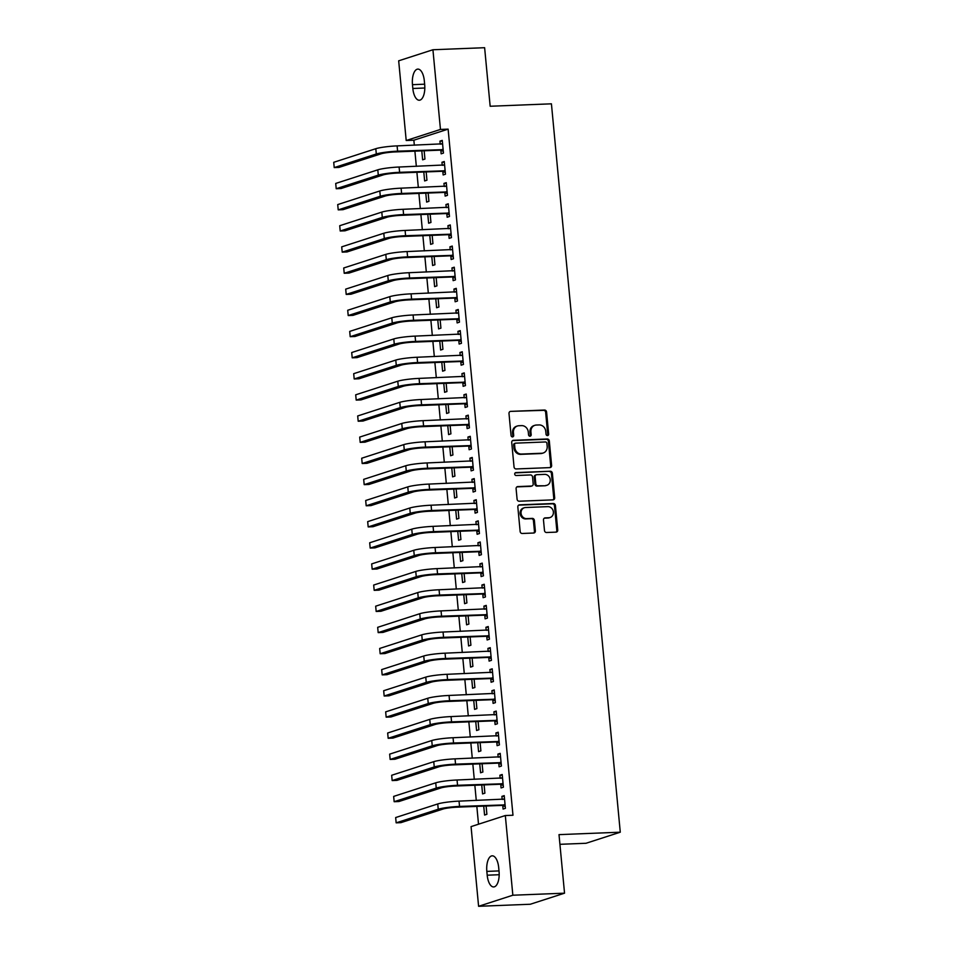 <?xml version="1.0" encoding="UTF-8"?>
<svg xmlns="http://www.w3.org/2000/svg" width="954" height="954" viewBox="0 0 954 954"><rect width="100%" height="100%" fill="white"/><g stroke="black" fill="none" stroke-linecap="round" stroke-linejoin="round"><path stroke-width="1.43" d="M547.489 435.584A1.467 1.312 72.1 0 0 548.657 434.082L546.582 412.045A2.099 1.872 72.1 0 0 544.507 410.041L510.676 411.377A2.099 1.872 72.1 0 0 508.995 413.523L511.07 435.573A1.467 1.312 72.1 0 0 513.705 435.465L513.431 432.615A6.714 5.974 72.1 0 1 517.39 425.997A6.714 5.974 72.1 0 1 518.821 425.734L521.647 425.627A6.714 5.974 72.1 0 1 528.277 432.031L528.552 434.881A1.467 1.312 72.1 0 0 531.187 434.774L530.913 431.923A6.714 5.974 72.1 0 1 534.86 425.305A6.714 5.974 72.1 0 1 536.303 425.043L539.117 424.935A6.714 5.974 72.1 0 1 545.76 431.339L546.034 434.189A1.467 1.312 72.1 0 0 547.489 435.584M547.298 435.584A1.467 1.312 72.1 0 0 547.739 434.38L545.652 412.343A2.099 1.872 72.1 0 0 543.577 410.339L510.676 411.377M512.346 436.968A1.467 1.312 72.1 0 0 512.775 435.763L512.513 432.913L513.431 432.615M529.828 436.276A1.467 1.312 72.1 0 0 530.257 435.072L529.983 432.222L530.913 431.923M544.484 530.507A2.099 1.872 72.1 0 0 546.559 532.511L556.039 532.141A2.099 1.872 72.1 0 0 557.732 529.983L555.407 505.501A2.099 1.872 72.1 0 0 553.332 503.509L519.513 504.845A2.099 1.872 72.1 0 0 517.831 506.991L520.145 531.473A2.099 1.872 72.1 0 0 522.22 533.477L533.68 533.024A2.099 1.872 72.1 0 0 535.361 530.877L534.371 520.395A2.099 1.872 72.1 0 0 532.296 518.392L526.608 518.618A5.605 4.997 72.1 0 1 521.158 513.944A5.605 4.997 72.1 0 1 524.366 507.731A5.605 4.997 72.1 0 1 525.559 507.516L547.834 506.634A5.605 4.997 72.1 0 1 553.284 511.32A5.605 4.997 72.1 0 1 550.088 517.521A5.605 4.997 72.1 0 1 548.884 517.736L545.175 517.891A2.099 1.872 72.1 0 0 543.482 520.037L544.484 530.507M505.322 815.539L512.847 895.222L478.598 906.3L471.061 826.617L505.322 815.539L512.978 815.241L448.118 129.136L440.462 129.434L406.201 140.512L398.677 60.817L432.925 49.751L440.462 129.434M432.925 49.751L484.62 47.7L490.165 106.252L551.424 103.819L620.279 832.198L559.008 834.631L564.541 893.182L512.847 895.222M549.945 467.615A2.099 1.872 72.1 0 0 551.627 465.469L549.313 440.986A2.099 1.872 72.1 0 0 547.238 438.983L513.407 440.319A2.099 1.872 72.1 0 0 511.726 442.465L514.039 466.947A2.099 1.872 72.1 0 0 516.114 468.951L549.945 467.615A2.099 1.872 72.1 0 0 550.697 465.767L548.383 441.285A2.099 1.872 72.1 0 0 546.308 439.281L512.525 440.617M552.366 473.244L554.679 497.726A2.099 1.872 72.1 0 1 552.998 499.872L519.167 501.22A2.099 1.872 72.1 0 1 517.092 499.216L516.102 488.734A2.099 1.872 72.1 0 1 517.783 486.588L531.497 486.039A2.099 1.872 72.1 0 0 533.191 483.893L532.535 476.94A2.099 1.872 72.1 0 0 530.448 474.949L516.174 475.509A1.467 1.312 72.1 0 1 515.899 472.6L550.291 471.24A2.099 1.872 72.1 0 1 552.366 473.244L551.436 473.542L553.749 498.024L554.679 497.726M559.926 844.314L586.018 843.276L620.279 832.198M500.767 784.498L501.088 787.932L503.402 787.181L502.209 774.493L499.896 775.244L500.182 778.285M481.734 784.987L482.569 793.919L484.894 793.168L484.107 784.892M496.772 742.224L497.094 745.658L499.407 744.907L498.215 732.219L495.901 732.97L496.187 736.011M477.739 742.713L478.574 751.645L480.888 750.893L480.112 742.617M492.777 699.95L493.099 703.384L495.412 702.633L494.22 689.945L491.906 690.696L492.192 693.749M473.733 700.439L474.579 709.371L476.893 708.619L476.118 700.343M488.782 657.676L489.104 661.11L491.417 660.359L490.225 647.671L487.911 648.422L488.198 651.475M469.738 658.165L470.584 667.096L472.898 666.345L472.123 658.069M484.787 615.402L485.109 618.836L487.422 618.085L486.23 605.396L483.905 606.148L484.203 609.201M465.743 615.89L466.589 624.822L468.903 624.071L468.128 615.795M480.792 573.127L481.114 576.562L483.428 575.811L482.223 563.122L479.91 563.874L480.196 566.926M461.748 573.616L462.595 582.548L464.908 581.797L464.121 573.521M476.797 530.853L477.119 534.288L479.433 533.536L478.228 520.86L475.915 521.599L476.201 524.652M457.753 531.342L458.6 540.274L460.913 539.523L460.126 531.247M472.79 488.579L473.124 492.014L475.438 491.262L474.233 478.586L471.92 479.325L472.206 482.378M453.758 489.068L454.605 498L456.918 497.249L456.131 488.973M468.796 446.305L469.129 449.739L471.443 448.988L470.239 436.312L467.925 437.051L468.211 440.104M449.763 446.794L450.61 455.726L452.923 454.975L452.136 446.699M464.801 404.031L465.123 407.465L467.448 406.714L466.244 394.038L463.93 394.777L464.216 397.83M445.768 404.52L446.615 413.452L448.929 412.7L448.141 404.424M460.806 361.757L461.128 365.191L463.441 364.44L462.249 351.764L459.935 352.503L460.222 355.556M441.774 362.246L442.608 371.178L444.934 370.426L444.147 362.15M456.811 319.483L457.133 322.917L459.446 322.166L458.254 309.49L455.94 310.229L456.227 313.282M437.779 319.972L438.613 328.903L440.927 328.152L440.152 319.876M452.816 277.209L453.138 280.643L455.452 279.892L454.259 267.215L451.946 267.955L452.232 271.008M433.772 277.697L434.619 286.629L436.932 285.878L436.157 277.602M448.821 234.934L449.143 238.369L451.457 237.618L450.264 224.941L447.951 225.681L448.237 228.733M429.777 235.423L430.624 244.355L432.937 243.604L432.162 235.328M444.826 192.66L445.148 196.095L447.462 195.343L446.269 182.667L443.944 183.406L444.242 186.459M425.782 193.149L426.629 202.081L428.942 201.33L428.167 193.054M440.831 150.386L441.153 153.821L443.467 153.069L442.262 140.393L439.949 141.132L440.235 144.185M421.787 150.875L422.634 159.807L424.947 159.056L424.16 150.78M448.118 129.136L413.857 140.202L414.334 145.211M414.895 151.149L416.338 166.342M416.898 172.28L418.329 187.485M418.889 193.423L420.332 208.616M420.893 214.555L422.324 229.759M422.884 235.698L424.327 250.89M424.888 256.829L426.319 272.033M426.879 277.972L428.322 293.164M428.883 299.103L430.326 314.307M430.886 320.246L432.317 335.438M432.877 341.377L434.32 356.581M434.881 362.52L436.312 377.712M436.872 383.651L438.315 398.855M438.876 404.794L440.307 419.987M440.867 425.925L442.31 441.13M442.871 447.068L444.302 462.261M444.862 468.199L446.305 483.404M446.866 489.342L448.297 504.535M448.869 510.473L450.3 525.678M450.86 531.616L452.303 546.809M452.864 552.748L454.295 567.952M454.855 573.891L456.298 589.083M456.859 595.022L458.29 610.226M458.85 616.165L460.293 631.357M460.854 637.296L462.285 652.5M462.845 658.439L464.288 673.631M464.848 679.57L466.279 694.774M466.84 700.713L468.283 715.905M468.843 721.844L470.286 737.048M470.847 742.987L472.278 758.18M472.838 764.118L474.281 779.323M474.842 785.249L476.273 800.454M476.833 806.392L478.514 824.208M423.791 172.006L424.637 180.938L426.951 180.199L426.164 171.911M442.823 171.529L443.145 174.952L445.47 174.212L444.266 161.524L441.952 162.275L442.239 165.316M427.786 214.28L428.632 223.212L430.946 222.473L430.159 214.185M446.818 213.803L447.152 217.226L449.465 216.486L448.261 203.798L445.947 204.55L446.233 207.59M431.78 256.554L432.627 265.486L434.941 264.747L434.153 256.459M450.813 256.077L451.147 259.5L453.46 258.761L452.256 246.072L449.942 246.824L450.228 249.865M435.775 298.829L436.622 307.76L438.935 307.021L438.148 298.733M454.819 298.352L455.141 301.774L457.455 301.035L456.25 288.346L453.937 289.098L454.223 292.139M439.77 341.103L440.617 350.035L442.93 349.295L442.143 341.007M458.814 340.626L459.136 344.048L461.45 343.309L460.245 330.621L457.932 331.372L458.218 334.413M443.765 383.377L444.612 392.309L446.925 391.569L446.15 383.281M462.809 382.9L463.131 386.322L465.445 385.583L464.252 372.895L461.927 373.646L462.225 376.687M447.76 425.651L448.607 434.583L450.92 433.843L450.145 425.556M466.804 425.174L467.126 428.596L469.44 427.857L468.247 415.169L465.934 415.92L466.22 418.961M451.755 467.925L452.601 476.857L454.915 476.118L454.14 467.83M470.799 467.448L471.121 470.871L473.434 470.131L472.242 457.443L469.928 458.194L470.215 461.235M455.762 510.199L456.596 519.131L458.91 518.392L458.135 510.104M474.794 509.722L475.116 513.145L477.429 512.405L476.237 499.717L473.923 500.468L474.21 503.509M459.756 552.473L460.591 561.405L462.917 560.654L462.13 552.378M478.789 551.996L479.111 555.419L481.424 554.668L480.232 541.991L477.918 542.743L478.204 545.783M463.751 594.747L464.598 603.679L466.911 602.928L466.124 594.652M482.784 594.27L483.106 597.693L485.431 596.942L484.227 584.265L481.913 585.017L482.199 588.058M467.746 637.022L468.593 645.953L470.906 645.202L470.119 636.926M486.778 636.533L487.112 639.967L489.426 639.216L488.221 626.539L485.908 627.291L486.194 630.332M471.741 679.296L472.588 688.228L474.901 687.476L474.114 679.2M490.773 678.807L491.107 682.241L493.421 681.49L492.216 668.814L489.903 669.565L490.189 672.606M475.736 721.57L476.583 730.502L478.896 729.75L478.109 721.474M494.78 721.081L495.102 724.515L497.416 723.764L496.211 711.088L493.898 711.839L494.184 714.88M479.731 763.844L480.577 772.776L482.891 772.024L482.104 763.749M498.775 763.355L499.097 766.789L501.41 766.038L500.206 753.362L497.893 754.113L498.179 757.154M483.726 806.118L484.572 815.05L486.886 814.299L486.111 806.023M502.77 805.629L503.092 809.064L505.405 808.312L504.213 795.636L501.887 796.387L502.186 799.428M499.049 871.372A13.666 6.046 87.7 0 1 493.671 886.946A13.666 6.046 87.7 0 1 487.196 875.2L486.838 871.396A13.666 6.046 87.7 0 1 492.228 855.821A13.666 6.046 87.7 0 1 498.692 867.568L499.049 871.372M564.541 893.182L530.293 904.249L478.598 906.3M413.857 140.202L406.201 140.512M412.474 84.679A13.666 6.046 87.7 0 1 417.852 69.105A13.666 6.046 87.7 0 1 424.327 80.851L424.685 84.656A13.666 6.046 87.7 0 1 419.295 100.23A13.666 6.046 87.7 0 1 412.832 88.483L412.474 84.679L424.637 84.19M439.949 141.132L442.334 141.049M441.952 162.275L444.325 162.18M443.944 183.406L446.329 183.323M445.947 204.55L448.32 204.454M447.951 225.681L450.324 225.585M449.942 246.824L452.315 246.728M451.946 267.955L454.319 267.859M453.937 289.098L456.322 289.002M455.94 310.229L458.314 310.133M457.932 331.372L460.317 331.276M459.935 352.503L462.308 352.408M461.927 373.646L464.312 373.551M463.93 394.777L466.303 394.682M465.934 415.92L468.307 415.825M467.925 437.051L470.298 436.956M469.928 458.194L472.302 458.099M471.92 479.325L474.293 479.23M473.923 500.468L476.296 500.373M475.915 521.599L478.3 521.504M477.918 542.743L480.291 542.647M479.91 563.874L482.295 563.778M481.913 585.017L484.286 584.921M483.905 606.148L486.29 606.052M485.908 627.291L488.281 627.195M487.911 648.422L490.284 648.326M489.903 669.565L492.276 669.469M491.906 690.696L494.279 690.601M493.898 711.839L496.271 711.744M495.901 732.97L498.274 732.875M497.893 754.113L500.278 754.018M499.896 775.244L502.269 775.149M501.887 796.387L504.272 796.292M534.86 425.305L533.942 425.603A6.714 5.974 72.1 0 0 529.983 432.222M517.39 425.997L516.46 426.295A6.714 5.974 72.1 0 0 512.513 432.913M546.892 443.371A1.467 1.312 72.1 0 0 545.449 441.964L515.756 443.145A1.467 1.312 72.1 0 0 514.576 444.647L514.862 447.653A6.714 5.974 72.1 0 0 521.504 454.056L541.8 453.257A6.714 5.974 72.1 0 0 543.231 452.995A6.714 5.974 72.1 0 0 547.179 446.377L546.892 443.371M514.826 443.443A1.467 1.312 72.1 0 0 513.646 444.946L514.576 444.647M543.231 452.995L542.301 453.293A6.714 5.974 72.1 0 1 540.87 453.555L520.574 454.354A6.714 5.974 72.1 0 1 513.932 447.951L513.646 444.946M552.962 499.872A2.099 1.872 72.1 0 0 553.749 498.024M516.889 486.886L530.579 486.349A2.099 1.872 72.1 0 0 531.02 486.266L531.95 485.968M515.172 472.898L550.291 471.24M545.736 485.479A5.605 4.997 72.1 0 0 546.94 485.264A5.605 4.997 72.1 0 0 550.136 479.051A5.605 4.997 72.1 0 0 544.686 474.376L536.84 474.687A2.099 1.872 72.1 0 0 535.158 476.845L535.814 483.785A2.099 1.872 72.1 0 0 537.889 485.789L544.817 485.777A5.605 4.997 72.1 0 0 546.01 485.562L546.94 485.264M536.398 474.77L535.468 475.068A2.099 1.872 72.1 0 0 534.228 477.143L535.158 476.845M544.817 485.777L536.971 486.087A2.099 1.872 72.1 0 1 534.896 484.095L534.228 477.143M551.436 473.542A2.099 1.872 72.1 0 0 549.361 471.538M550.088 517.521L549.158 517.819A5.605 4.997 72.1 0 1 547.954 518.034L544.281 518.189M524.366 507.731L523.436 508.029A5.605 4.997 72.1 0 0 520.24 514.242A5.605 4.997 72.1 0 0 525.69 518.916L526.608 518.618M533.644 533.024A2.099 1.872 72.1 0 0 534.443 531.175L533.441 520.693A2.099 1.872 72.1 0 0 531.366 518.69L525.69 518.916M556.003 532.141A2.099 1.872 72.1 0 0 556.802 530.293L554.489 505.811A2.099 1.872 72.1 0 0 552.414 503.807L518.618 505.143M442.596 143.815L397.102 145.89L397.603 151.173L443.145 149.635M441.106 144.149L442.549 143.41M443.3 151.352L440.199 150.148L395.29 151.924A10.685 1.181 174.6 0 0 381.087 153.797L339.004 167.403L334.222 167.594L376.305 153.988A16.015 1.765 -5.4 0 1 397.603 151.173M334.222 167.594L333.721 162.311L375.804 148.705A16.015 1.765 -5.4 0 1 397.102 145.89M440.199 150.148L442.513 149.396M444.588 164.959L399.106 167.022L399.607 172.316L445.136 170.778M443.109 165.28L444.552 164.553M445.303 172.495L442.203 171.279L397.293 173.056A10.685 1.181 174.6 0 0 383.091 174.94L341.007 188.534L336.213 188.725L378.297 175.131A16.015 1.765 -5.4 0 1 399.607 172.316M336.213 188.725L335.713 183.442L377.796 169.836A16.015 1.765 -5.4 0 1 399.106 167.022M442.203 171.279L444.516 170.527M446.591 186.09L401.097 188.165L401.598 193.447L447.14 191.909M445.101 186.424L446.555 185.684M447.295 193.626L444.194 192.422L399.285 194.199A10.685 1.181 174.6 0 0 385.082 196.071L342.999 209.677L338.217 209.868L380.3 196.262A16.015 1.765 -5.4 0 1 401.598 193.447M338.217 209.868L337.716 204.585L379.799 190.979A16.015 1.765 -5.4 0 1 401.097 188.165M444.194 192.422L446.508 191.671M448.583 207.233L403.101 209.296L403.602 214.59L449.131 213.052M447.104 207.555L448.547 206.827M449.298 214.769L446.198 213.553L401.288 215.33A10.685 1.181 174.6 0 0 387.085 217.214L345.002 230.808L340.208 230.999L382.292 217.405A16.015 1.765 -5.4 0 1 403.602 214.59M340.208 230.999L339.719 225.716L381.803 212.11A16.015 1.765 -5.4 0 1 403.101 209.296M446.198 213.553L448.511 212.802M450.586 228.364L405.104 230.439L405.593 235.721L451.135 234.183M449.095 228.698L450.55 227.958M451.302 235.9L448.189 234.696L403.28 236.473A10.685 1.181 174.6 0 0 389.077 238.345L346.994 251.951L342.212 252.142L384.295 238.536A16.015 1.765 -5.4 0 1 405.593 235.721M342.212 252.142L341.711 246.859L383.794 233.253A16.015 1.765 -5.4 0 1 405.104 230.439M448.189 234.696L450.503 233.945M452.578 249.507L407.096 251.57L407.596 256.864L453.138 255.326M451.099 249.829L452.542 249.101M453.293 257.043L450.193 255.827L405.283 257.604A10.685 1.181 174.6 0 0 391.08 259.488L348.997 273.082L344.215 273.273L386.298 259.679A16.015 1.765 -5.4 0 1 407.596 256.864M344.215 273.273L343.714 267.991L385.798 254.384A16.015 1.765 -5.4 0 1 407.096 251.57M450.193 255.827L452.506 255.076M454.581 270.638L409.099 272.713L409.6 277.996L455.13 276.457M453.09 270.972L454.545 270.232M455.296 278.174L452.184 276.97L407.275 278.747A10.685 1.181 174.6 0 0 393.072 280.619L350.989 294.226L346.207 294.416L388.29 280.81A16.015 1.765 -5.4 0 1 409.6 277.996M346.207 294.416L345.706 289.134L387.789 275.527A16.015 1.765 -5.4 0 1 409.099 272.713M452.184 276.97L454.509 276.219M456.584 291.781L411.091 293.844L411.591 299.139L457.133 297.6M455.094 292.103L456.537 291.375M457.288 299.317L454.187 298.101L409.278 299.878A10.685 1.181 174.6 0 0 395.075 301.762L352.992 315.357L348.21 315.547L390.293 301.953A16.015 1.765 -5.4 0 1 411.591 299.139M348.21 315.547L347.709 310.265L389.792 296.658A16.015 1.765 -5.4 0 1 411.091 293.844M454.187 298.101L456.501 297.35M458.576 312.912L413.094 314.987L413.595 320.27L459.124 318.731M457.085 313.246L458.54 312.507M459.291 320.449L456.191 319.244L411.281 321.021A10.685 1.181 174.6 0 0 397.079 322.893L354.995 336.5L350.201 336.69L392.285 323.084A16.015 1.765 -5.4 0 1 413.595 320.27M350.201 336.69L349.701 331.408L391.784 317.801A16.015 1.765 -5.4 0 1 413.094 314.987M456.191 319.244L458.504 318.493M460.579 334.055L415.085 336.118L415.586 341.413L461.128 339.874M459.089 334.377L460.532 333.65M461.283 341.592L458.182 340.375L413.273 342.152A10.685 1.181 174.6 0 0 399.07 344.036L356.987 357.631L352.205 357.822L394.288 344.215A16.015 1.765 -5.4 0 1 415.586 341.413M352.205 357.822L351.704 352.539L393.787 338.932A16.015 1.765 -5.4 0 1 415.085 336.118M458.182 340.375L460.496 339.624M462.571 355.186L417.089 357.261L417.59 362.544L463.119 361.006M461.092 355.52L462.535 354.781M463.286 362.723L460.186 361.518L415.276 363.295A10.685 1.181 174.6 0 0 401.074 365.167L358.99 378.774L354.196 378.965L396.28 365.358A16.015 1.765 -5.4 0 1 417.59 362.544M354.196 378.965L353.695 373.682L395.779 360.075A16.015 1.765 -5.4 0 1 417.089 357.261M460.186 361.518L462.499 360.767M464.574 376.329L419.08 378.392L419.581 383.687L465.123 382.149M463.084 376.651L464.526 375.924M465.278 383.866L462.177 382.649L417.268 384.426A10.685 1.181 174.6 0 0 403.065 386.31L360.982 399.905L356.2 400.096L398.283 386.489A16.015 1.765 -5.4 0 1 419.581 383.687M356.2 400.096L355.699 394.813L397.782 381.206A16.015 1.765 -5.4 0 1 419.08 378.392M462.177 382.649L464.491 381.898M466.566 397.46L421.084 399.535L421.585 404.818L467.114 403.28M465.087 397.794L466.53 397.055M467.281 404.997L464.181 403.792L419.271 405.569A10.685 1.181 174.6 0 0 405.068 407.441L362.985 421.048L358.191 421.239L400.275 407.632A16.015 1.765 -5.4 0 1 421.585 404.818M358.191 421.239L357.69 415.956L399.774 402.349A16.015 1.765 -5.4 0 1 421.084 399.535M464.181 403.792L466.494 403.041M468.569 418.603L423.087 420.666L423.576 425.961L469.118 424.423M467.078 418.925L468.533 418.198M469.285 426.14L466.172 424.924L421.263 426.7A10.685 1.181 174.6 0 0 407.06 428.584L364.977 442.179L360.195 442.37L402.278 428.763A16.015 1.765 -5.4 0 1 423.576 425.961M360.195 442.37L359.694 437.087L401.777 423.481A16.015 1.765 -5.4 0 1 423.087 420.666M466.172 424.924L468.486 424.172M470.56 439.734L425.079 441.809L425.579 447.092L471.109 445.554M469.082 440.068L470.525 439.329M471.276 447.271L468.175 446.067L423.266 447.843A10.685 1.181 174.6 0 0 409.063 449.716L366.98 463.322L362.186 463.513L404.269 449.906A16.015 1.765 -5.4 0 1 425.579 447.092M362.186 463.513L361.697 458.23L403.781 444.624A16.015 1.765 -5.4 0 1 425.079 441.809M468.175 446.067L470.489 445.315M472.564 460.877L427.082 462.94L427.583 468.223L473.112 466.697M471.073 461.199L472.528 460.472M473.279 468.414L470.167 467.198L425.257 468.974A10.685 1.181 174.6 0 0 411.055 470.859L368.971 484.453L364.189 484.644L406.273 471.037A16.015 1.765 -5.4 0 1 427.583 468.223M364.189 484.644L363.689 479.361L405.772 465.755A16.015 1.765 -5.4 0 1 427.082 462.94M470.167 467.198L472.492 466.446M474.555 482.008L429.073 484.083L429.574 489.366L475.116 487.828M473.077 482.342L474.52 481.603M475.271 489.545L472.17 488.341L427.261 490.117A10.685 1.181 174.6 0 0 413.058 491.99L370.975 505.596L366.193 505.787L408.276 492.181A16.015 1.765 -5.4 0 1 429.574 489.366M366.193 505.787L365.692 500.504L407.775 486.898A16.015 1.765 -5.4 0 1 429.073 484.083M472.17 488.341L474.484 487.589M476.559 503.152L431.077 505.215L431.578 510.497L477.107 508.971M475.068 503.473L476.523 502.746M477.274 510.688L474.174 509.472L429.264 511.249A10.685 1.181 174.6 0 0 415.05 513.133L372.966 526.727L368.184 526.918L410.268 513.312A16.015 1.765 -5.4 0 1 431.578 510.497M368.184 526.918L367.684 521.635L409.767 508.029A16.015 1.765 -5.4 0 1 431.077 505.215M474.174 509.472L476.487 508.72M478.562 524.283L433.068 526.358L433.569 531.64L479.111 530.102M477.072 524.617L478.514 523.877M479.266 531.819L476.165 530.615L431.256 532.392A10.685 1.181 174.6 0 0 417.053 534.264L374.97 547.87L370.188 548.061L412.271 534.455A16.015 1.765 -5.4 0 1 433.569 531.64M370.188 548.061L369.687 542.778L411.77 529.172A16.015 1.765 -5.4 0 1 433.068 526.358M476.165 530.615L478.479 529.864M480.554 545.426L435.072 547.489L435.573 552.771L481.102 551.245M479.075 545.748L480.518 545.02M481.269 552.962L478.169 551.746L433.259 553.523A10.685 1.181 174.6 0 0 419.056 555.395L376.973 569.001L372.179 569.192L414.263 555.586A16.015 1.765 -5.4 0 1 435.573 552.771M372.179 569.192L371.678 563.909L413.762 550.303A16.015 1.765 -5.4 0 1 435.072 547.489M478.169 551.746L480.482 550.995M482.557 566.557L437.063 568.632L437.564 573.914L483.106 572.376M481.066 566.891L482.509 566.151M483.261 574.093L480.16 572.889L435.251 574.666A10.685 1.181 174.6 0 0 421.048 576.538L378.965 590.144L374.183 590.335L416.266 576.729A16.015 1.765 -5.4 0 1 437.564 573.914M374.183 590.335L373.682 585.052L415.765 571.446A16.015 1.765 -5.4 0 1 437.063 568.632M480.16 572.889L482.474 572.138M484.549 587.7L439.067 589.763L439.567 595.046L485.097 593.519M483.07 588.022L484.513 587.294M485.264 595.236L482.164 594.02L437.254 595.797A10.685 1.181 174.6 0 0 423.051 597.669L380.968 611.275L376.174 611.466L418.257 597.86A16.015 1.765 -5.4 0 1 439.567 595.046M376.174 611.466L375.673 606.184L417.757 592.577A16.015 1.765 -5.4 0 1 439.067 589.763M482.164 594.02L484.477 593.269M486.552 608.831L441.058 610.906L441.559 616.189L487.1 614.65M485.061 609.165L486.516 608.425M487.255 616.367L484.155 615.163L439.245 616.94A10.685 1.181 174.6 0 0 425.043 618.812L382.959 632.419L378.178 632.609L420.261 619.003A16.015 1.765 -5.4 0 1 441.559 616.189M378.178 632.609L377.677 627.327L419.76 613.72A16.015 1.765 -5.4 0 1 441.058 610.906M484.155 615.163L486.468 614.412M488.543 629.974L443.061 632.037L443.562 637.32L489.092 635.793M487.065 630.296L488.508 629.568M489.259 637.499L486.158 636.294L441.249 638.071A10.685 1.181 174.6 0 0 427.046 639.943L384.963 653.55L380.169 653.74L422.252 640.134A16.015 1.765 -5.4 0 1 443.562 637.32M380.169 653.74L379.68 648.458L421.763 634.851A16.015 1.765 -5.4 0 1 443.061 632.037M486.158 636.294L488.472 635.543M490.547 651.105L445.065 653.18L445.554 658.463L491.095 656.924M489.056 651.439L490.511 650.7M491.262 658.642L488.15 657.437L443.24 659.214A10.685 1.181 174.6 0 0 429.038 661.086L386.954 674.693L382.172 674.883L424.256 661.277A16.015 1.765 -5.4 0 1 445.554 658.463M382.172 674.883L381.672 669.601L423.755 655.994A16.015 1.765 -5.4 0 1 445.065 653.18M488.15 657.437L490.463 656.686M492.538 672.248L447.056 674.311L447.557 679.594L493.099 678.067M491.06 672.57L492.502 671.843M493.254 679.773L490.153 678.568L445.244 680.345A10.685 1.181 174.6 0 0 431.041 682.217L388.958 695.824L384.176 696.015L426.259 682.408A16.015 1.765 -5.4 0 1 447.557 679.594M384.176 696.015L383.675 690.732L425.758 677.125A16.015 1.765 -5.4 0 1 447.056 674.311M490.153 678.568L492.467 677.817M494.542 693.379L449.06 695.454L449.561 700.737L495.09 699.199M493.051 693.713L494.506 692.974M495.257 700.916L492.145 699.699L447.235 701.488A10.685 1.181 174.6 0 0 433.033 703.36L390.949 716.967L386.167 717.158L428.251 703.551A16.015 1.765 -5.4 0 1 449.561 700.737M386.167 717.158L385.666 711.863L427.75 698.268A16.015 1.765 -5.4 0 1 449.06 695.454M492.145 699.699L494.47 698.96M496.545 714.522L451.051 716.585L451.552 721.868L497.094 720.342M495.054 714.844L496.497 714.117M497.249 722.047L494.148 720.842L449.239 722.619A10.685 1.181 174.6 0 0 435.036 724.491L392.953 738.098L388.171 738.289L430.254 724.682A16.015 1.765 -5.4 0 1 451.552 721.868M388.171 738.289L387.67 733.006L429.753 719.399A16.015 1.765 -5.4 0 1 451.051 716.585M494.148 720.842L496.462 720.091M498.537 735.653L453.055 737.728L453.555 743.011L499.085 741.473M497.046 735.987L498.501 735.248M499.252 743.19L496.152 741.973L451.242 743.762A10.685 1.181 174.6 0 0 437.039 745.634L394.956 759.241L390.162 759.432L432.245 745.825A16.015 1.765 -5.4 0 1 453.555 743.011M390.162 759.432L389.661 754.137L431.745 740.542A16.015 1.765 -5.4 0 1 453.055 737.728M496.152 741.973L498.465 741.234M500.54 756.796L455.046 758.859L455.547 764.142L501.088 762.616M499.049 757.118L500.492 756.391M501.244 764.321L498.143 763.117L453.233 764.893A10.685 1.181 174.6 0 0 439.031 766.766L396.947 780.372L392.166 780.563L434.249 766.956A16.015 1.765 -5.4 0 1 455.547 764.142M392.166 780.563L391.665 775.28L433.748 761.674A16.015 1.765 -5.4 0 1 455.046 758.859M498.143 763.117L500.456 762.365M502.531 777.927L457.049 780.002L457.55 785.285L503.08 783.747M501.053 778.261L502.496 777.522M503.247 785.464L500.146 784.248L455.237 786.036A10.685 1.181 174.6 0 0 441.034 787.909L398.951 801.515L394.157 801.706L436.24 788.099A16.015 1.765 -5.4 0 1 457.55 785.285M394.157 801.706L393.656 796.411L435.739 782.817A16.015 1.765 -5.4 0 1 457.049 780.002M500.146 784.248L502.46 783.508M504.535 799.07L459.041 801.133L459.542 806.416L505.083 804.89M503.044 799.392L504.487 798.665M505.238 806.595L502.138 805.391L457.228 807.167A10.685 1.181 174.6 0 0 443.026 809.04L400.942 822.646L396.16 822.837L438.244 809.231A16.015 1.765 -5.4 0 1 459.542 806.416M396.16 822.837L395.66 817.554L437.743 803.948A16.015 1.765 -5.4 0 1 459.041 801.133M502.138 805.391L504.451 804.639M547.739 434.38L548.657 434.082M512.775 435.763L513.705 435.465M530.257 435.072L531.187 434.774M543.577 410.339L544.507 410.041M545.652 412.343L546.582 412.045M512.548 440.593L513.407 440.319M546.308 439.281L547.238 438.983M548.383 441.285L549.313 440.986M550.697 465.767L551.627 465.469M513.932 447.951L514.862 447.653M520.574 454.354L521.504 454.056M540.87 453.555L541.8 453.257M516.925 486.862L517.783 486.588M530.579 486.349L531.497 486.039M515.291 472.802L515.899 472.6M534.896 484.095L535.814 483.785M536.971 486.087L537.889 485.789M544.317 518.165L545.175 517.891M547.954 518.034L548.884 517.736M531.366 518.69L532.296 518.392M533.441 520.693L534.371 520.395M534.443 531.175L535.361 530.877M518.654 505.119L519.513 504.845M552.414 503.807L553.332 503.509M554.489 505.811L555.407 505.501M556.802 530.293L557.732 529.983M412.832 88.483L424.816 88.006M487.196 875.2L499.18 874.723M486.838 871.396L499.014 870.919M375.804 148.705L376.305 153.988M377.796 169.836L378.297 175.131M379.799 190.979L380.3 196.262M381.803 212.11L382.292 217.405M383.794 233.253L384.295 238.536M385.798 254.384L386.298 259.679M387.789 275.527L388.29 280.81M389.792 296.658L390.293 301.953M391.784 317.801L392.285 323.084M393.787 338.932L394.288 344.215M395.779 360.075L396.28 365.358M397.782 381.206L398.283 386.489M399.774 402.349L400.275 407.632M401.777 423.481L402.278 428.763M403.781 444.624L404.269 449.906M405.772 465.755L406.273 471.037M407.775 486.898L408.276 492.181M409.767 508.029L410.268 513.312M411.77 529.172L412.271 534.455M413.762 550.303L414.263 555.586M415.765 571.446L416.266 576.729M417.757 592.577L418.257 597.86M419.76 613.72L420.261 619.003M421.763 634.851L422.252 640.134M423.755 655.994L424.256 661.277M425.758 677.125L426.259 682.408M427.75 698.268L428.251 703.551M429.753 719.399L430.254 724.682M431.745 740.542L432.245 745.825M433.748 761.674L434.249 766.956M435.739 782.817L436.24 788.099M437.743 803.948L438.244 809.231M514.516 443.503L515.434 443.205"/></g></svg>
